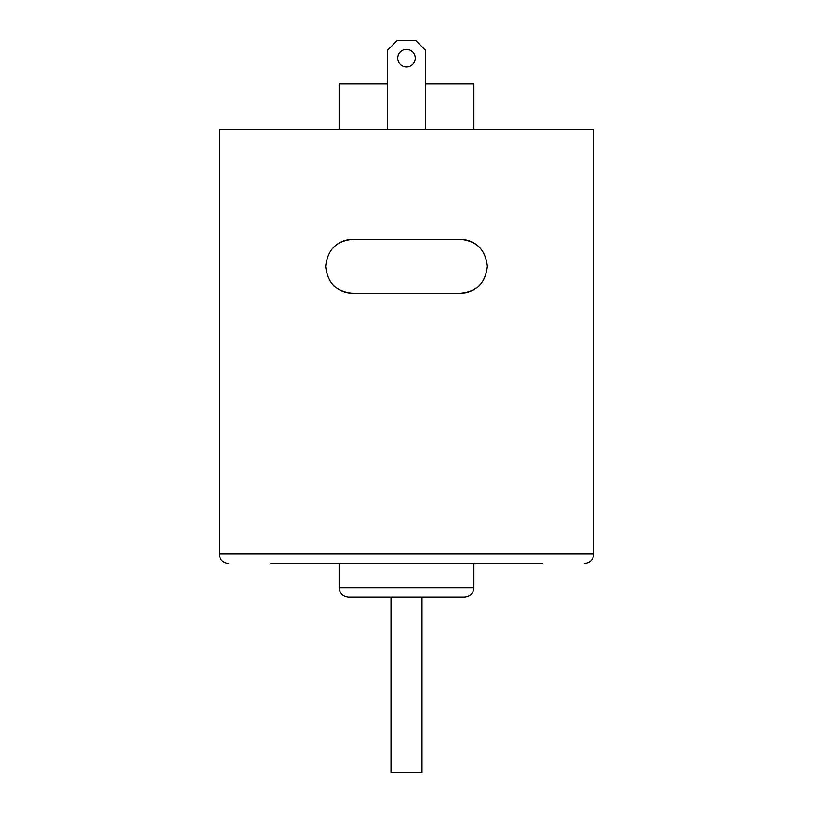 <?xml version="1.0" encoding="UTF-8"?>
<svg xmlns="http://www.w3.org/2000/svg" width="813" height="813" viewBox="0 0 813 813"><rect width="100%" height="100%" fill="white"/><g stroke="black" fill="none" stroke-linecap="round" stroke-linejoin="round"><path stroke-width="1.22" d="M333.767 247.081A26.951 26.951 0 0 1 352.598 239.408C336.491 240.75 327.507 249.743 325.647 266.41C327.537 283.015 336.521 291.979 352.598 293.31A26.951 26.951 0 0 1 333.797 285.668M325.657 266.918A26.951 26.951 0 0 1 325.647 266.41M479.203 247.05A26.951 26.951 0 0 0 460.402 239.408L352.598 239.408M487.343 265.8A26.951 26.951 0 0 1 487.353 266.308M479.233 285.637A26.951 26.951 0 0 1 460.402 293.31C476.509 291.969 485.493 282.965 487.353 266.308C485.463 249.703 476.479 240.739 460.402 239.408M352.598 293.31L460.402 293.31M500.422 563.49L312.578 563.49M542.799 563.49L270.201 563.49M593.805 554.049L219.195 554.049L219.195 129.582L593.805 129.582L593.805 554.049C593.246 559.781 590.106 562.931 584.374 563.49M473.877 129.582L473.877 83.769L425.362 83.769M387.638 83.769L339.123 83.769L339.123 129.582M421.998 597.169L421.998 772.35L391.002 772.35L391.002 597.169M464.447 597.169L348.553 597.169C342.832 596.61 339.682 593.47 339.123 587.738L473.877 587.738C473.318 593.47 470.168 596.61 464.447 597.169M473.877 563.49L473.877 587.738M387.638 129.582L387.638 50.081L397.069 40.65L415.931 40.65L425.362 50.081L425.362 129.582M397.74 58.17A8.76 8.76 0 0 1 410.88 50.579A8.76 8.76 0 0 1 410.88 65.751A8.76 8.76 0 0 1 397.74 58.17M339.123 563.49L339.123 587.738M219.195 554.049C219.754 559.781 222.894 562.931 228.626 563.49"/></g></svg>
